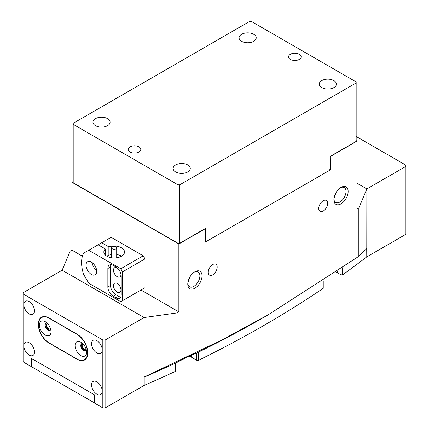 <?xml version="1.0" encoding="UTF-8"?>
<svg xmlns="http://www.w3.org/2000/svg" width="429" height="429" viewBox="0 0 429 429"><rect width="100%" height="100%" fill="white"/><g stroke="black" fill="none" stroke-linecap="round" stroke-linejoin="round"><path stroke-width="0.64" d="M75.064 345.565A8.189 4.73 -120 0 0 80.856 355.598A8.189 4.73 -120 0 0 86.647 352.252A8.189 4.73 -120 0 0 80.856 342.224A8.189 4.73 -120 0 0 75.064 345.565M82.529 343.473A4.156 2.402 -120 0 0 81.628 343.661A4.156 2.402 -120 0 0 80.77 345.565A4.156 2.402 -120 0 0 82.582 349.753A4.156 2.402 -120 0 0 85.789 350.863A4.156 2.402 -120 0 0 86.401 350.182M82.019 343.511A4.156 2.402 -120 0 0 81.483 345.152A4.156 2.402 -120 0 0 83.065 349.083A4.156 2.402 -120 0 0 86.111 350.606M39.43 324.989A8.189 4.73 -120 0 0 45.222 335.022A8.189 4.73 -120 0 0 51.013 331.676A8.189 4.73 -120 0 0 45.222 321.648A8.189 4.73 -120 0 0 39.43 324.989M46.89 322.898A4.156 2.402 -120 0 0 45.994 323.085A4.156 2.402 -120 0 0 45.131 324.989A4.156 2.402 -120 0 0 46.943 329.177A4.156 2.402 -120 0 0 50.15 330.287A4.156 2.402 -120 0 0 50.767 329.606M46.38 322.935A4.156 2.402 -120 0 0 45.844 324.581A4.156 2.402 -120 0 0 47.431 328.507A4.156 2.402 -120 0 0 50.477 330.03M38.535 324.474A15.122 8.73 -120 0 0 49.228 342.996L76.85 358.939A15.122 8.73 -120 0 0 84.406 359.69A15.122 8.73 -120 0 0 86.728 347.576A15.122 8.73 -120 0 0 76.85 334.25L49.228 318.302A15.122 8.73 -120 0 0 41.667 317.557A15.122 8.73 -120 0 0 38.535 324.474L38.358 324.581A15.122 8.73 -120 0 0 49.051 343.098L77.027 359.25A15.122 8.73 -120 0 0 84.588 359.995A15.122 8.73 -120 0 0 87.72 353.078L87.72 352.665A15.122 8.73 -120 0 0 77.027 334.148L49.051 317.996A15.122 8.73 -120 0 0 41.49 317.245A15.122 8.73 -120 0 0 38.358 324.168L38.358 324.581M366.763 256.783L366.854 188.937L405.164 166.817A2.52 1.453 0 0 0 405.904 165.787A2.52 1.453 0 0 0 405.164 164.757L356.161 136.47M405.904 165.787L405.904 233.687A2.52 1.453 180 0 1 405.164 234.717L405.164 166.817M366.854 256.837L405.164 234.717M358.832 256.327L366.854 248.471L366.854 188.937L357.051 183.28L366.854 188.937L358.832 207.968L358.832 256.327L267.969 314.956L222.447 339.682L144.117 377.064L144.117 317.53L62.146 270.206L70.168 251.174L71.949 250.15L82.422 256.193M175.279 363.181L175.279 371.434A1108.793 640.154 180 0 1 144.203 385.381L144.117 385.328M94.401 402.82L31.853 366.913L31.853 358.682L94.224 394.691L94.224 402.922M366.704 248.622L366.763 256.885A1108.793 640.154 180 0 1 342.61 274.828L340.996 274.828L337.451 272.78A13.862 8.001 0 0 0 336.143 272.115M323.23 280.764L323.23 288.326A1108.793 640.154 180 0 1 198.654 360.247L196.718 360.247L191.334 357.142A13.862 8.001 0 0 0 189.286 356.167M366.763 248.654A1108.793 640.154 180 0 1 366.387 248.949M175.279 363.202A1108.793 640.154 180 0 1 144.203 377.15L144.117 377.096A1083.595 625.605 180 0 0 177.386 362.205C185.103 358.043 197.807 352 195.308 353.673A1083.595 625.605 180 0 0 263.513 317.524L267.969 314.956M144.203 385.381L144.203 377.15M198.654 360.247L198.654 352.043M196.718 360.247L196.718 352.992M342.61 274.828L342.61 267.696M340.996 274.828L340.996 268.801M108.875 255.217L108.875 246.879A10.334 5.963 180 0 1 121.487 247.78A10.334 5.963 180 0 1 124.512 252A10.334 5.963 180 0 1 118.131 257.507A10.334 5.963 180 0 1 106.875 256.215A10.334 5.963 180 0 1 103.845 252A10.334 5.963 180 0 1 105.314 248.938L98.144 244.798L111.149 237.285L143.222 255.807L145.007 258.891L122.555 271.852L120.774 268.769L88.696 250.252L98.144 244.798M91.372 274.426A7.561 4.365 -120 0 0 95.152 274.801A7.561 4.365 -120 0 0 96.311 268.742A7.561 4.365 -120 0 0 91.372 262.081A7.561 4.365 -120 0 0 87.591 261.706A7.561 4.365 -120 0 0 86.433 267.766A7.561 4.365 -120 0 0 91.372 274.426M117.208 283.478A5.293 3.057 60 0 1 120.667 288.143A5.293 3.057 60 0 1 119.852 292.385A5.293 3.057 60 0 1 117.208 292.122A5.293 3.057 60 0 1 113.749 287.457A5.293 3.057 60 0 1 114.564 283.215A5.293 3.057 60 0 1 117.208 283.478M120.93 274.061A5.293 3.057 60 0 1 119.852 276.952A5.293 3.057 60 0 1 117.208 276.689A5.293 3.057 60 0 1 113.749 272.024A5.293 3.057 60 0 1 114.564 267.787A5.293 3.057 60 0 1 117.208 268.05A5.293 3.057 60 0 1 117.605 268.302M88.696 250.252L83.66 253.158A30.239 17.46 -120 0 0 83.66 274.442L88.696 283.172L120.774 301.689L122.555 300.659L122.555 271.852M122.555 300.659L145.007 287.698L145.007 258.891M101.705 242.739L108.875 246.879M120.774 268.769L143.222 255.807M115.873 297.833A7.561 4.365 -120 0 0 119.653 298.203A7.561 4.365 -120 0 0 121.219 294.744L121.219 276.228A7.561 4.365 -120 0 0 115.873 266.967L113.197 265.422A7.561 4.365 -120 0 0 109.422 265.047A7.561 4.365 -120 0 0 107.856 268.511L107.856 287.028A7.561 4.365 -120 0 0 113.197 296.289L115.873 297.833L118.543 296.289A7.561 4.365 -120 0 0 120.742 297.013M110.998 264.698A7.561 4.365 -120 0 0 110.526 266.967L110.526 285.483A7.561 4.365 -120 0 0 115.873 294.744L118.543 296.289M92.138 262.591A7.561 4.365 -120 0 0 96.659 270.42M105.314 255.062L105.314 248.938M114.709 246.402A2.52 1.453 0 0 0 111.658 247.823A2.52 1.453 0 0 0 113.647 249.244A2.52 1.453 0 0 0 116.699 247.823A2.52 1.453 0 0 0 114.709 246.402M106.826 256.188A10.082 5.818 180 0 1 111.658 254.531M116.699 254.531A10.082 5.818 180 0 1 121.536 256.188M341.012 187.393L341.012 187.393A10.082 5.818 -60 0 1 348.144 191.506A10.082 5.818 -60 0 1 341.012 203.85A10.082 5.818 -60 0 1 333.885 199.737A10.082 5.818 -60 0 1 341.012 187.393L341.012 187.393M333.907 199.083A8.569 4.944 120 0 0 335.66 202.424A8.569 4.944 120 0 0 339.945 202A8.569 4.944 120 0 0 345.543 194.45A8.569 4.944 120 0 0 344.23 187.586A8.569 4.944 120 0 0 340.46 187.736M194.9 271.75L194.9 271.75A10.082 5.818 -60 0 1 202.027 275.868A10.082 5.818 -60 0 1 194.9 288.213A10.082 5.818 -60 0 1 187.773 284.095A10.082 5.818 -60 0 1 194.9 271.75L194.9 271.75M187.795 283.44A8.569 4.944 120 0 0 189.548 286.786A8.569 4.944 120 0 0 193.828 286.358A8.569 4.944 120 0 0 199.426 278.807A8.569 4.944 120 0 0 198.112 271.943A8.569 4.944 120 0 0 194.342 272.099M323.198 211.052A6.301 3.636 120 0 0 327.311 205.502A6.301 3.636 120 0 0 326.346 200.456A6.301 3.636 120 0 0 323.198 200.767A6.301 3.636 120 0 0 319.079 206.317A6.301 3.636 120 0 0 320.045 211.368A6.301 3.636 120 0 0 323.198 211.052M333.998 198.214L336.207 192.321M212.72 274.839A6.301 3.636 120 0 0 216.833 269.283A6.301 3.636 120 0 0 215.867 264.237A6.301 3.636 120 0 0 212.72 264.548A6.301 3.636 120 0 0 208.601 270.104A6.301 3.636 120 0 0 209.567 275.15A6.301 3.636 120 0 0 212.72 274.839M187.886 282.572L190.09 276.684M205.411 228.437L205.593 241.918L330.325 169.9L330.148 156.424M330.325 156.526L357.051 141.098L357.051 208.998L358.832 207.968M356.161 140.583L357.051 141.098M73.198 181.526L71.949 182.25L178.861 243.972L205.593 228.544M178.861 243.972L178.861 311.872L177.08 312.902L177.08 361.261M23.096 293.356A2.52 1.453 0 0 0 23.836 294.385L102.241 339.65A2.52 1.453 0 0 0 105.802 339.65L144.117 317.53L144.117 385.43L105.802 407.55A2.52 1.453 180 0 1 102.241 407.55L94.401 403.024L94.401 394.793L31.676 358.58L31.676 366.811L23.836 362.285A2.52 1.453 180 0 1 23.096 361.256L23.096 293.356A2.52 1.453 0 0 1 23.836 292.326L62.146 270.206L144.117 317.53L177.08 312.902M140.996 290.015L178.861 311.872M71.949 250.15L71.949 182.25M330.325 169.9L329.788 169.594M299.319 54.269A6.301 3.636 0 0 0 292.455 53.48A6.301 3.636 0 0 0 288.561 56.837A6.301 3.636 0 0 0 290.406 59.411A6.301 3.636 0 0 0 297.276 60.199A6.301 3.636 0 0 0 301.163 56.837A6.301 3.636 0 0 0 299.319 54.269M253.7 34.309A8.569 4.944 0 0 0 244.364 33.237A8.569 4.944 0 0 0 239.076 37.806A8.569 4.944 0 0 0 241.586 41.307A8.569 4.944 0 0 0 250.922 42.38A8.569 4.944 0 0 0 256.21 37.806A8.569 4.944 0 0 0 253.7 34.309M333.885 80.604A8.569 4.944 0 0 0 324.549 79.531A8.569 4.944 0 0 0 319.262 84.1A8.569 4.944 0 0 0 321.771 87.602A8.569 4.944 0 0 0 331.108 88.674A8.569 4.944 0 0 0 336.395 84.1A8.569 4.944 0 0 0 333.885 80.604M138.948 146.857A6.301 3.636 0 0 0 132.084 146.069A6.301 3.636 0 0 0 128.191 149.431A6.301 3.636 0 0 0 130.041 152A6.301 3.636 0 0 0 136.905 152.788A6.301 3.636 0 0 0 140.792 149.431A6.301 3.636 0 0 0 138.948 146.857M107.588 118.667A8.569 4.944 0 0 0 98.246 117.594A8.569 4.944 0 0 0 92.959 122.168A8.569 4.944 0 0 0 95.469 125.665A8.569 4.944 0 0 0 104.805 126.737A8.569 4.944 0 0 0 110.097 122.168A8.569 4.944 0 0 0 107.588 118.667M187.773 164.961A8.569 4.944 0 0 0 178.432 163.889A8.569 4.944 0 0 0 173.144 168.463A8.569 4.944 0 0 0 175.654 171.959A8.569 4.944 0 0 0 184.99 173.032A8.569 4.944 0 0 0 190.283 168.463A8.569 4.944 0 0 0 187.773 164.961M356.161 82.969L356.161 141.404L329.965 156.526L329.965 169.283L329.252 170.522L206.66 241.296L205.947 240.889L205.947 228.131L179.751 243.254L177.971 243.254L177.971 184.819L179.751 184.819L356.161 82.969L356.161 81.939L251.383 21.45L249.603 21.45L73.198 123.3L73.198 124.33L177.971 184.819M179.751 184.819L179.751 243.254M205.593 240.68L205.947 240.889M73.198 124.33L73.198 182.759L177.971 243.254M47.447 323.45A3.148 1.818 -120 0 0 47.206 323.546A3.148 1.818 -120 0 0 46.557 324.989A3.148 1.818 -120 0 0 47.93 328.158A3.148 1.818 -120 0 0 50.359 329.005A3.148 1.818 -120 0 0 50.563 328.85M34.529 351.995A7.561 4.365 -120 0 0 31.226 344.39A7.561 4.365 -120 0 0 25.402 342.363A7.561 4.365 -120 0 0 23.836 345.822A7.561 4.365 -120 0 0 27.134 353.432A7.561 4.365 -120 0 0 32.963 355.459A7.561 4.365 -120 0 0 34.529 351.995M34.529 310.843A7.561 4.365 -120 0 0 31.226 303.239A7.561 4.365 -120 0 0 25.402 301.212A7.561 4.365 -120 0 0 23.836 304.67A7.561 4.365 -120 0 0 27.134 312.28A7.561 4.365 -120 0 0 32.963 314.307A7.561 4.365 -120 0 0 34.529 310.843M83.087 344.02A3.148 1.818 -120 0 0 82.845 344.122A3.148 1.818 -120 0 0 82.196 345.565A3.148 1.818 -120 0 0 83.569 348.734A3.148 1.818 -120 0 0 85.998 349.581A3.148 1.818 -120 0 0 86.202 349.426M102.241 407.55L102.241 391.087A7.561 4.365 -120 0 0 98.938 383.483A7.561 4.365 -120 0 0 93.114 381.456A7.561 4.365 -120 0 0 91.549 384.915A7.561 4.365 -120 0 0 94.847 392.524A7.561 4.365 -120 0 0 100.676 394.551A7.561 4.365 -120 0 0 102.241 391.087L102.241 349.941A7.561 4.365 -120 0 0 98.938 342.331A7.561 4.365 -120 0 0 93.114 340.304A7.561 4.365 -120 0 0 91.549 343.763A7.561 4.365 -120 0 0 94.847 351.372A7.561 4.365 -120 0 0 100.676 353.399A7.561 4.365 -120 0 0 102.241 349.941L102.241 339.65M191.334 355.191L191.334 357.142M337.451 271.23L337.451 272.78M115.873 294.744L113.197 296.289M110.526 285.483L107.856 287.028M110.526 266.967L107.856 268.511M23.836 294.385L23.836 362.285M105.802 339.65L105.802 407.55M41.667 317.557L43.302 316.613M84.406 359.69L86.041 358.746M111.658 247.823L111.658 257.786M116.699 247.823L116.699 257.786"/></g></svg>
